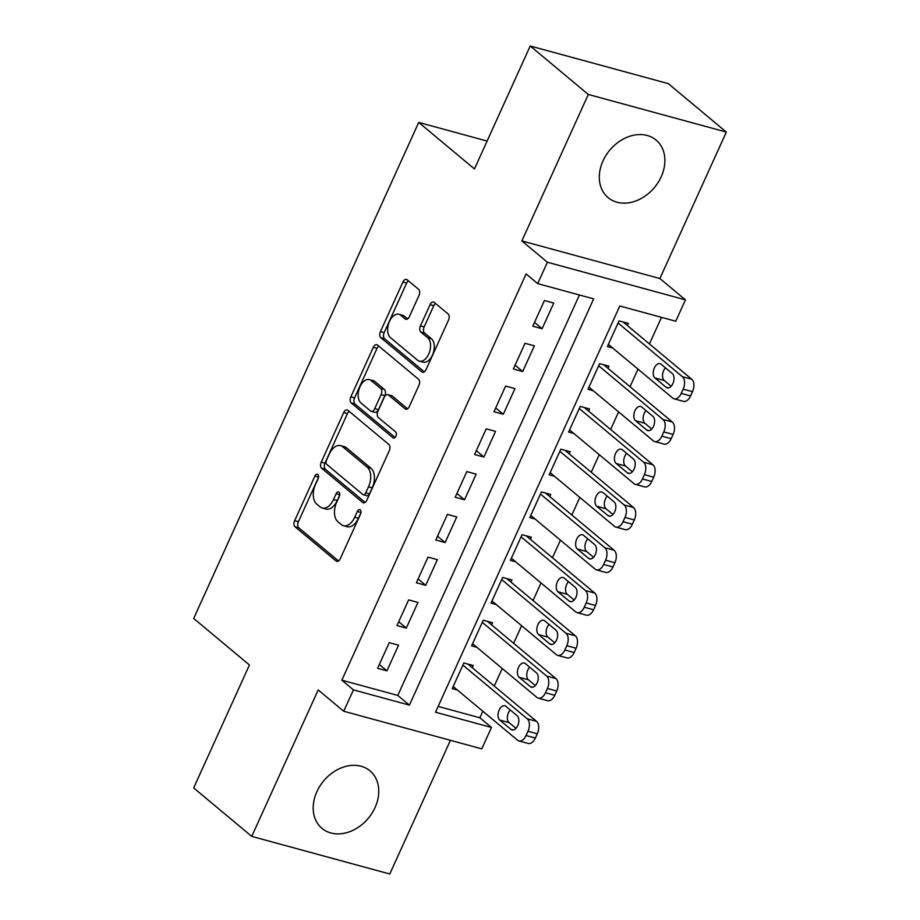 <?xml version="1.0" encoding="UTF-8"?>
<svg xmlns="http://www.w3.org/2000/svg" width="920" height="920" viewBox="0 0 920 920"><rect width="100%" height="100%" fill="white"/><g stroke="black" fill="none" stroke-linecap="round" stroke-linejoin="round"><path stroke-width="1.38" d="M317.837 474.478A3.3 1.955 -74.8 0 0 317.365 474.225A3.3 1.955 -74.8 0 0 314.904 476.077L294.676 520.674A4.715 2.794 -74.8 0 0 295.055 526.78L336.099 561.028A4.715 2.794 -74.8 0 0 336.754 561.372A4.715 2.794 -74.8 0 0 340.285 558.727L360.513 514.13A3.3 1.955 -74.8 0 0 360.249 509.864A3.3 1.955 -74.8 0 0 359.777 509.611A3.3 1.955 -74.8 0 0 357.316 511.474L354.695 517.235A15.088 8.958 -74.8 0 1 343.436 525.711A15.088 8.958 -74.8 0 1 341.308 524.584L337.893 521.732A15.088 8.958 -74.8 0 1 336.685 502.205L339.308 496.443A3.3 1.955 -74.8 0 0 339.043 492.166A3.3 1.955 -74.8 0 0 338.572 491.924A3.3 1.955 -74.8 0 0 336.11 493.775L333.488 499.548A15.088 8.958 -74.8 0 1 322.23 508.012A15.088 8.958 -74.8 0 1 320.103 506.885L316.687 504.034A15.088 8.958 -74.8 0 1 315.479 484.518L318.101 478.745A3.3 1.955 -74.8 0 0 317.837 474.478M603.002 160.931A37.467 29.106 129.8 0 0 608.097 197.627A37.467 29.106 129.8 0 0 661.192 176.789A37.467 29.106 129.8 0 0 656.109 140.082A37.467 29.106 129.8 0 0 603.002 160.931M316.882 791.671A37.467 29.106 129.8 0 0 321.977 828.38A37.467 29.106 129.8 0 0 375.072 807.53A37.467 29.106 129.8 0 0 369.989 770.833A37.467 29.106 129.8 0 0 316.882 791.671M418.991 295.469A4.715 2.794 -74.8 0 0 418.623 289.363L407.1 279.76A4.715 2.794 -74.8 0 0 406.433 279.404A4.715 2.794 -74.8 0 0 402.914 282.049L380.454 331.579A4.715 2.794 -74.8 0 0 380.822 337.686L421.877 371.933A4.715 2.794 -74.8 0 0 422.533 372.278A4.715 2.794 -74.8 0 0 426.052 369.633L448.523 320.103A4.715 2.794 -74.8 0 0 448.143 314.007L434.24 302.404A4.715 2.794 -74.8 0 0 433.573 302.047A4.715 2.794 -74.8 0 0 430.054 304.692L420.44 325.887A4.715 2.794 -74.8 0 0 420.819 331.993L427.708 337.743A12.615 7.486 -74.8 0 1 429.341 352.532A12.615 7.486 -74.8 0 1 419.301 361.146A12.615 7.486 -74.8 0 1 417.53 360.203L390.505 337.663A12.615 7.486 -74.8 0 1 388.884 322.874A12.615 7.486 -74.8 0 1 398.912 314.26A12.615 7.486 -74.8 0 1 400.695 315.203L405.191 318.964A4.715 2.794 -74.8 0 0 405.858 319.309A4.715 2.794 -74.8 0 0 409.377 316.664L418.991 295.469M537.717 283.624L547.411 262.246L685.446 299.851L675.751 321.229L619.793 305.992L435.505 712.23L491.464 727.478L481.769 748.857L343.735 711.252L353.441 689.873L409.4 705.122L593.676 298.873L537.717 283.624L526.102 273.93L341.826 680.179L353.441 689.873M343.735 711.252L318.182 689.931L251.746 836.395L193.671 787.934L249.435 664.987L193.683 618.47L418.703 122.417L474.455 168.946L530.219 46L588.305 94.461L521.858 240.925L547.411 262.246M347.886 410.297A4.715 2.794 -74.8 0 0 347.219 409.952A4.715 2.794 -74.8 0 0 343.7 412.597L321.241 462.127A4.715 2.794 -74.8 0 0 321.609 468.222L362.652 502.469A4.715 2.794 -74.8 0 0 363.32 502.826A4.715 2.794 -74.8 0 0 366.839 500.181L389.309 450.65A4.715 2.794 -74.8 0 0 388.93 444.544L347.886 410.297M350.842 396.853L373.313 347.323A4.715 2.794 -74.8 0 1 376.832 344.678A4.715 2.794 -74.8 0 1 377.499 345.023L418.542 379.281A4.715 2.794 -74.8 0 1 418.922 385.376L409.296 406.571A4.715 2.794 -74.8 0 1 405.777 409.216A4.715 2.794 -74.8 0 1 405.122 408.871L388.47 394.979A4.715 2.794 -74.8 0 0 387.803 394.622A4.715 2.794 -74.8 0 0 384.284 397.279L377.913 411.332A4.715 2.794 -74.8 0 0 378.281 417.438L395.611 431.894A3.3 1.955 -74.8 0 1 396.037 435.769A3.3 1.955 -74.8 0 1 393.415 438.023A3.3 1.955 -74.8 0 1 392.943 437.77L351.221 402.948A4.715 2.794 -74.8 0 1 350.842 396.853L354.579 397.865L377.039 348.335L373.313 347.323M530.219 46L668.254 83.605L726.328 132.066L588.305 94.461M251.746 836.395L389.781 874L450.421 740.312M627.382 325.553L628.36 323.414L619.033 320.873L607.395 346.529L612.639 347.967M607.994 368.322L608.959 366.183L599.633 363.641L587.995 389.298L593.239 390.724M588.593 411.079L589.559 408.94L580.232 406.398L568.594 432.055L573.838 433.492M569.192 453.847L570.159 451.709L560.832 449.167L549.194 474.823L554.449 476.249M549.792 496.604L550.769 494.466L541.443 491.924L529.805 517.58L535.049 519.006M530.403 539.373L531.369 537.234L522.042 534.692L510.404 560.349L515.648 561.775M511.002 582.13L511.968 579.991L502.642 577.449L491.004 603.106L496.248 604.532M491.602 624.887L492.568 622.759L483.241 620.218L471.603 645.874L476.847 647.3M389.24 642.643L377.603 668.299L386.929 670.841L398.567 645.184L389.24 642.643M408.629 599.886L396.991 625.543L406.318 628.084L417.956 602.428L408.629 599.886M428.03 557.117L416.392 582.774L425.718 585.316L437.356 559.659L428.03 557.117M447.43 514.36L435.792 540.017L445.119 542.558L456.757 516.902L447.43 514.36M466.831 471.592L455.193 497.248L464.519 499.79L476.157 474.133L466.831 471.592M486.22 428.835L474.582 454.491L483.909 457.033L495.546 431.376L486.22 428.835M505.62 386.066L493.982 411.734L503.309 414.264L514.947 388.608L505.62 386.066M525.021 343.309L513.383 368.966L522.709 371.507L534.347 345.851L525.021 343.309M341.826 680.179L397.785 695.428L579.428 294.986M542.11 328.739L553.748 303.082L544.422 300.541L532.784 326.209L542.11 328.739L534.509 322.402M438.15 706.422L479.849 717.784L482.827 711.229M494.247 686.056L502.228 668.472M513.647 643.287L521.617 625.703M533.048 600.53L541.017 582.947M552.448 557.761L560.418 540.178M571.837 515.004L579.818 497.421M591.238 472.236L599.219 454.652M610.638 429.479L618.608 411.895M630.039 386.71L638.008 369.127M649.428 343.953L661.503 317.354M472.201 667.655L473.179 665.516L463.852 662.975L452.214 688.631L457.459 690.057M487.105 141.059L418.703 122.417M521.858 240.925L659.893 278.53L726.328 132.066M659.893 278.53L685.446 299.851M479.849 717.784L491.464 727.478M397.785 695.428L409.4 705.122M386.929 670.841L379.316 664.505M406.318 628.084L398.716 621.736M425.718 585.316L418.117 578.979M445.119 542.558L437.517 536.21M464.519 499.79L456.918 493.453M483.909 457.033L476.307 450.685M503.309 414.264L495.707 407.928M522.709 371.507L515.108 365.159M322.23 508.012L325.956 509.036A15.088 8.958 -74.8 0 0 337.226 500.56L333.488 499.548M339.721 495.063L337.226 500.56M343.436 525.711L347.162 526.723A15.088 8.958 -74.8 0 0 358.432 518.259L354.695 517.235M360.928 512.762L358.432 518.259M318.516 477.365L298.402 521.697A4.715 2.794 -74.8 0 0 298.781 527.792L338.537 560.97M349.174 411.366A4.715 2.794 -74.8 0 0 347.438 413.609L324.967 463.139A4.715 2.794 -74.8 0 0 325.346 469.234L365.102 502.412M326.519 460.172A3.3 1.955 -74.8 0 0 326.784 464.439L362.813 494.5A3.3 1.955 -74.8 0 0 363.285 494.753A3.3 1.955 -74.8 0 0 365.746 492.89L368.506 486.806A15.088 8.958 -74.8 0 0 367.298 467.291L342.677 446.74A15.088 8.958 -74.8 0 0 340.549 445.613A15.088 8.958 -74.8 0 0 329.279 454.089L326.519 460.172M363.285 494.753L367.011 495.765A3.3 1.955 -74.8 0 0 369.472 493.913L365.746 492.89M340.549 445.613L344.275 446.625A15.088 8.958 -74.8 0 1 346.403 447.752L371.036 468.303A15.088 8.958 -74.8 0 1 372.232 487.83L369.472 493.913M378.775 346.104A4.715 2.794 -74.8 0 0 377.039 348.335M407.56 408.813L392.196 395.991A4.715 2.794 -74.8 0 0 391.541 395.646L387.803 394.622M395.036 437.414L354.947 403.972L351.221 402.948M371.197 380.57A12.615 7.486 -74.8 0 0 369.414 379.626A12.615 7.486 -74.8 0 0 359.386 388.24A12.615 7.486 -74.8 0 0 361.008 403.017L370.53 410.964A4.715 2.794 -74.8 0 0 371.197 411.32A4.715 2.794 -74.8 0 0 374.716 408.675L381.098 394.611A4.715 2.794 -74.8 0 0 380.719 388.504L371.197 380.57L374.923 381.581A12.615 7.486 -74.8 0 0 373.152 380.638L369.414 379.626M371.197 411.32L374.923 412.332A4.715 2.794 -74.8 0 0 378.442 409.687L374.716 408.675M374.923 381.581L384.445 389.528A4.715 2.794 -74.8 0 1 384.824 395.623L378.442 409.687M354.579 397.865A4.715 2.794 -74.8 0 0 354.947 403.972M398.912 314.26L402.649 315.272A12.615 7.486 -74.8 0 1 404.421 316.216L407.64 318.906M419.301 361.146L423.039 362.158A12.615 7.486 -74.8 0 0 433.067 353.556A12.615 7.486 -74.8 0 0 431.445 338.767L427.708 337.743M435.528 303.473A4.715 2.794 -74.8 0 0 433.78 305.716L424.166 326.91A4.715 2.794 -74.8 0 0 424.546 333.005L431.445 338.767M408.388 280.83A4.715 2.794 -74.8 0 0 406.651 283.072L384.18 332.603A4.715 2.794 -74.8 0 0 384.56 338.698L424.315 371.875M462.875 665.114L527.229 718.807A9.602 5.704 -74.8 0 1 527.999 731.239L526.056 735.517A9.602 5.704 -74.8 0 1 518.88 740.91A9.602 5.704 -74.8 0 1 517.534 740.186L453.18 686.492M467.923 664.091L536.555 721.349A9.602 5.704 105.2 0 1 537.326 733.78L535.382 738.058A9.602 5.704 105.2 0 1 528.207 743.452L518.88 740.91M510.243 709.941A7.682 4.566 -74.8 0 0 509.082 722.602L515.971 728.341M517.12 715.679L505.966 706.376A7.682 4.566 -74.8 0 0 504.884 705.801A7.682 4.566 -74.8 0 0 498.766 711.045A7.682 4.566 -74.8 0 0 499.755 720.061L510.91 729.365A7.682 4.566 -74.8 0 0 511.991 729.939A7.682 4.566 -74.8 0 0 518.109 724.684A7.682 4.566 -74.8 0 0 517.12 715.679M482.275 622.357L546.629 676.05A9.602 5.704 -74.8 0 1 547.389 688.47L545.457 692.748A9.602 5.704 -74.8 0 1 538.28 698.142A9.602 5.704 -74.8 0 1 536.923 697.429L472.581 643.735M487.324 621.322L555.956 678.581A9.602 5.704 105.2 0 1 556.715 691.012L554.783 695.29A9.602 5.704 105.2 0 1 547.607 700.683L538.28 698.142M529.632 667.172A7.682 4.566 -74.8 0 0 528.482 679.834L535.359 685.572M536.521 672.911L525.366 663.607A7.682 4.566 -74.8 0 0 524.285 663.032A7.682 4.566 -74.8 0 0 518.167 668.288A7.682 4.566 -74.8 0 0 519.156 677.293L530.311 686.596A7.682 4.566 -74.8 0 0 531.392 687.171A7.682 4.566 -74.8 0 0 537.51 681.927A7.682 4.566 -74.8 0 0 536.521 672.911M501.676 579.588L566.018 633.282A9.602 5.704 -74.8 0 1 566.789 645.713L564.846 649.991A9.602 5.704 -74.8 0 1 557.681 655.385A9.602 5.704 -74.8 0 1 556.324 654.66L491.97 600.967M506.724 578.565L575.345 635.823A9.602 5.704 105.2 0 1 576.115 648.255L574.172 652.533A9.602 5.704 105.2 0 1 567.007 657.926L557.681 655.385M549.033 624.415A7.682 4.566 -74.8 0 0 547.883 637.077L554.76 642.815M555.91 630.154L544.766 620.851A7.682 4.566 -74.8 0 0 543.685 620.275A7.682 4.566 -74.8 0 0 537.567 625.519A7.682 4.566 -74.8 0 0 538.556 634.535L549.712 643.839A7.682 4.566 -74.8 0 0 550.792 644.414A7.682 4.566 -74.8 0 0 556.91 639.158A7.682 4.566 -74.8 0 0 555.91 630.154M521.077 536.832L585.419 590.525A9.602 5.704 -74.8 0 1 586.189 602.945L584.246 607.223A9.602 5.704 -74.8 0 1 577.082 612.616A9.602 5.704 -74.8 0 1 575.724 611.904L511.37 558.21M526.125 535.797L594.745 593.067A9.602 5.704 105.2 0 1 595.516 605.486L593.572 609.764A9.602 5.704 105.2 0 1 586.408 615.158L577.082 612.616M568.433 581.647A7.682 4.566 -74.8 0 0 567.284 594.308L574.16 600.047M575.31 587.385L564.167 578.082A7.682 4.566 -74.8 0 0 563.074 577.507A7.682 4.566 -74.8 0 0 556.968 582.762A7.682 4.566 -74.8 0 0 557.957 591.767L569.101 601.07A7.682 4.566 -74.8 0 0 570.193 601.645A7.682 4.566 -74.8 0 0 576.299 596.401A7.682 4.566 -74.8 0 0 575.31 587.385M540.466 494.063L604.819 547.756A9.602 5.704 -74.8 0 1 605.59 560.188L603.646 564.466A9.602 5.704 -74.8 0 1 596.47 569.859A9.602 5.704 -74.8 0 1 595.125 569.135L530.771 515.441M545.525 493.039L614.146 550.298A9.602 5.704 105.2 0 1 614.917 562.729L612.973 567.007A9.602 5.704 105.2 0 1 605.797 572.401L596.47 569.859M587.834 538.89A7.682 4.566 -74.8 0 0 586.684 551.551L593.561 557.29M594.711 544.628L583.556 535.325A7.682 4.566 -74.8 0 0 582.475 534.75A7.682 4.566 -74.8 0 0 576.357 539.994A7.682 4.566 -74.8 0 0 577.357 549.01L588.501 558.313A7.682 4.566 -74.8 0 0 589.582 558.889A7.682 4.566 -74.8 0 0 595.7 553.644A7.682 4.566 -74.8 0 0 594.711 544.628M559.866 451.306L624.22 504.999A9.602 5.704 -74.8 0 1 624.979 517.419L623.047 521.697A9.602 5.704 -74.8 0 1 615.871 527.091A9.602 5.704 -74.8 0 1 614.514 526.378L550.172 472.684M564.914 450.271L633.546 507.541A9.602 5.704 105.2 0 1 634.306 519.961L632.373 524.239A9.602 5.704 105.2 0 1 625.197 529.632L615.871 527.091M607.234 496.121A7.682 4.566 -74.8 0 0 606.073 508.783L612.961 514.521M614.111 501.86L602.956 492.556A7.682 4.566 -74.8 0 0 601.875 491.981A7.682 4.566 -74.8 0 0 595.757 497.237A7.682 4.566 -74.8 0 0 596.746 506.241L607.901 515.545A7.682 4.566 -74.8 0 0 608.982 516.12A7.682 4.566 -74.8 0 0 615.101 510.876A7.682 4.566 -74.8 0 0 614.111 501.86M579.266 408.537L643.62 462.231A9.602 5.704 -74.8 0 1 644.38 474.662L642.447 478.94A9.602 5.704 -74.8 0 1 635.271 484.334A9.602 5.704 -74.8 0 1 633.914 483.609L569.572 429.916M584.315 407.514L652.947 464.772A9.602 5.704 105.2 0 1 653.706 477.204L651.774 481.482A9.602 5.704 105.2 0 1 644.598 486.875L635.271 484.334M626.623 453.364A7.682 4.566 -74.8 0 0 625.473 466.026L632.351 471.764M633.512 459.103L622.357 449.799A7.682 4.566 -74.8 0 0 621.276 449.224A7.682 4.566 -74.8 0 0 615.158 454.468A7.682 4.566 -74.8 0 0 616.147 463.484L627.302 472.788A7.682 4.566 -74.8 0 0 628.383 473.363A7.682 4.566 -74.8 0 0 634.501 468.119A7.682 4.566 -74.8 0 0 633.512 459.103M598.667 365.78L663.009 419.474A9.602 5.704 -74.8 0 1 663.78 431.894L661.836 436.172A9.602 5.704 -74.8 0 1 654.672 441.565A9.602 5.704 -74.8 0 1 653.315 440.853L588.961 387.159M603.716 364.745L672.336 422.015A9.602 5.704 105.2 0 1 673.106 434.435L671.163 438.713A9.602 5.704 105.2 0 1 663.998 444.107L654.672 441.565M646.024 410.596A7.682 4.566 -74.8 0 0 644.874 423.257L651.751 428.996M652.901 416.334L641.757 407.031A7.682 4.566 -74.8 0 0 640.665 406.456A7.682 4.566 -74.8 0 0 634.558 411.711A7.682 4.566 -74.8 0 0 635.547 420.716L646.702 430.019A7.682 4.566 -74.8 0 0 647.783 430.594A7.682 4.566 -74.8 0 0 653.901 425.35A7.682 4.566 -74.8 0 0 652.901 416.334M618.056 323.012L682.41 376.705A9.602 5.704 -74.8 0 1 683.181 389.137L681.237 393.415A9.602 5.704 -74.8 0 1 674.061 398.808A9.602 5.704 -74.8 0 1 672.716 398.084L608.361 344.391M623.116 321.988L691.736 379.247A9.602 5.704 105.2 0 1 692.507 391.678L690.563 395.956A9.602 5.704 105.2 0 1 683.387 401.35L674.061 398.808M665.424 367.839A7.682 4.566 -74.8 0 0 664.274 380.5L671.151 386.239M672.301 373.577L661.146 364.274A7.682 4.566 -74.8 0 0 660.065 363.699A7.682 4.566 -74.8 0 0 653.959 368.943A7.682 4.566 -74.8 0 0 654.948 377.959L666.091 387.262A7.682 4.566 -74.8 0 0 667.184 387.837A7.682 4.566 -74.8 0 0 673.29 382.593A7.682 4.566 -74.8 0 0 672.301 373.577M318.55 477.077L314.904 476.077M360.962 512.463L357.316 511.474M339.756 494.764L336.11 493.775M337.513 561.407L336.099 561.028M298.781 527.792L295.055 526.78M298.402 521.697L294.676 520.674M364.067 502.86L362.652 502.469M325.346 469.234L321.609 468.222M324.967 463.139L321.241 462.127M347.438 413.609L343.7 412.597M372.232 487.83L368.506 486.806M371.036 468.303L367.298 467.291M346.403 447.752L342.677 446.74M406.536 409.25L405.122 408.871M392.196 395.991L388.47 394.979M393.944 438.046L392.943 437.77M384.824 395.623L381.098 394.611M384.445 389.528L380.719 388.504M406.605 319.343L405.191 318.964M404.421 316.216L400.695 315.203M424.546 333.005L420.819 331.993M424.166 326.91L420.44 325.887M433.78 305.716L430.054 304.692M423.292 372.312L421.877 371.933M384.56 338.698L380.822 337.686M384.18 332.603L380.454 331.579M406.651 283.072L402.914 282.049M527.229 718.807L536.555 721.349M526.056 735.517L535.382 738.058M527.999 731.239L537.326 733.78M513.222 729.985L510.91 729.365M509.082 722.602L499.755 720.061M546.629 676.05L555.956 678.581M545.457 692.748L554.783 695.29M547.389 688.47L556.715 691.012M532.622 687.228L530.311 686.596M528.482 679.834L519.156 677.293M566.018 633.282L575.345 635.823M564.846 649.991L574.172 652.533M566.789 645.713L576.115 648.255M552.011 644.46L549.712 643.839M547.883 637.077L538.556 634.535M585.419 590.525L594.745 593.067M584.246 607.223L593.572 609.764M586.189 602.945L595.516 605.486M571.412 601.703L569.101 601.07M567.284 594.308L557.957 591.767M604.819 547.756L614.146 550.298M603.646 564.466L612.973 567.007M605.59 560.188L614.917 562.729M590.812 558.946L588.501 558.313M586.684 551.551L577.357 549.01M624.22 504.999L633.546 507.541M623.047 521.697L632.373 524.239M624.979 517.419L634.306 519.961M610.213 516.178L607.901 515.545M606.073 508.783L596.746 506.241M643.62 462.231L652.947 464.772M642.447 478.94L651.774 481.482M644.38 474.662L653.706 477.204M629.602 473.421L627.302 472.788M625.473 466.026L616.147 463.484M663.009 419.474L672.336 422.015M661.836 436.172L671.163 438.713M663.78 431.894L673.106 434.435M649.002 430.652L646.702 430.019M644.874 423.257L635.547 420.716M682.41 376.705L691.736 379.247M681.237 393.415L690.563 395.956M683.181 389.137L692.507 391.678M668.403 387.895L666.091 387.262M664.274 380.5L654.948 377.959"/></g></svg>
